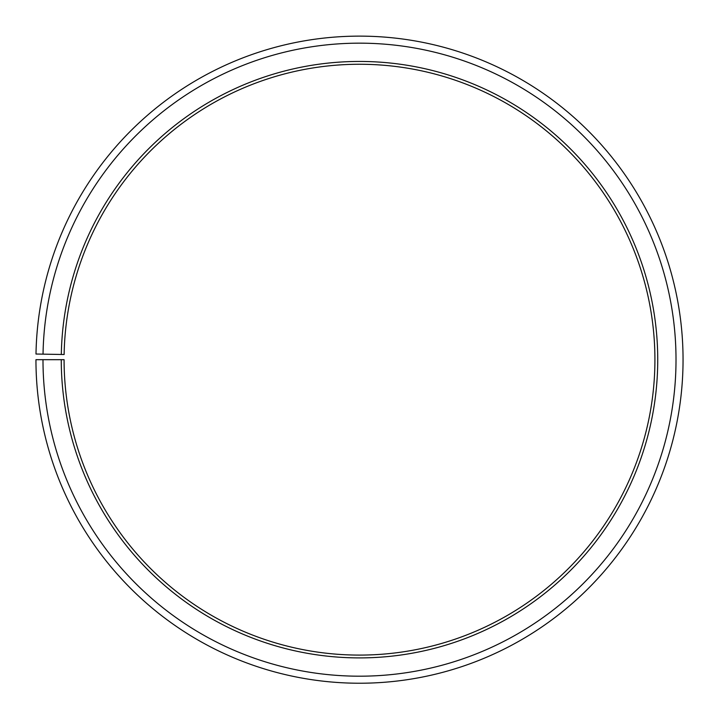 <?xml version="1.0" encoding="UTF-8"?>
<svg xmlns="http://www.w3.org/2000/svg" width="719" height="719" viewBox="0 0 719 719"><rect width="100%" height="100%" fill="white"/><g stroke="black" fill="none" stroke-linecap="round" stroke-linejoin="round"><path stroke-width="1.08" d="M654.919 359.68A295.419 295.419 0 0 0 362.079 64.27A295.419 295.419 0 0 0 64.126 354.521L61.313 354.467A298.232 298.232 0 0 1 362.106 61.457A298.232 298.232 0 0 1 657.732 359.68A298.232 298.232 0 0 1 359.5 657.903A298.232 298.232 0 0 1 61.268 359.68L64.081 359.68A295.419 295.419 0 0 0 359.5 655.09A295.419 295.419 0 0 0 654.919 359.68M43.032 354.152L35.995 354.027A323.55 323.55 0 0 1 362.322 36.139A323.55 323.55 0 0 1 683.05 359.68A323.55 323.55 0 0 1 359.5 683.23A323.55 323.55 0 0 1 35.95 359.68L42.987 359.68A316.513 316.513 0 0 0 359.5 676.193A316.513 316.513 0 0 0 676.013 359.68A316.513 316.513 0 0 0 362.259 43.176A316.513 316.513 0 0 0 43.032 354.152L61.313 354.467M42.987 359.68L61.268 359.68"/></g></svg>
